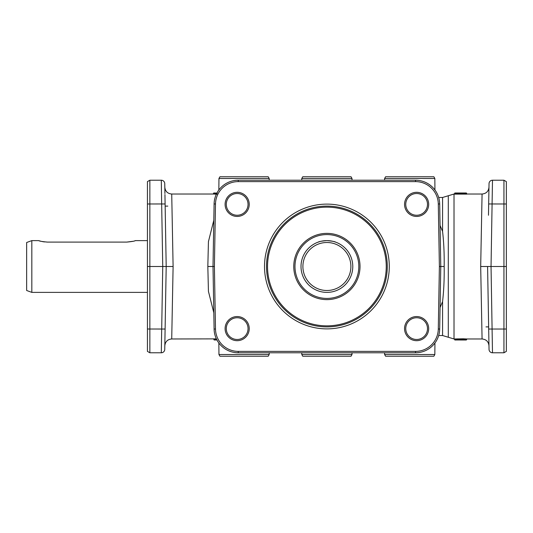 <?xml version="1.0" encoding="UTF-8"?>
<svg xmlns="http://www.w3.org/2000/svg" width="533" height="533" viewBox="0 0 533 533"><rect width="100%" height="100%" fill="white"/><g stroke="black" fill="none" stroke-linecap="round" stroke-linejoin="round"><path stroke-width="0.8" d="M440.065 307.588L442.57 301.538C443.816 290.785 444.349 279.105 444.182 266.5C444.349 253.895 443.816 242.215 442.57 231.462L440.065 225.412M218.85 189.988L218.95 178.495L219.929 176.769L268.206 176.769L269.185 178.495L269.198 180.221M218.95 178.495L269.185 178.495M301.765 180.221L301.778 178.495L352.007 178.495L352.027 180.221M301.778 178.495L302.757 176.769L351.034 176.769L352.007 178.495M384.593 180.221L384.606 178.495L385.579 176.769L433.862 176.769L434.835 178.495L434.935 189.988M384.606 178.495L434.835 178.495M384.593 352.779L384.606 354.505L385.579 356.231L433.862 356.231L434.835 354.505L434.935 343.012M218.85 343.012L218.95 354.505L219.929 356.231L268.206 356.231L269.185 354.505L269.198 352.779M301.765 352.779L301.778 354.505L302.757 356.231L351.034 356.231L352.007 354.505L352.027 352.779M439.385 266.5L440.778 266.5L439.685 203.959A24.158 24.158 0 0 0 415.533 180.221L238.251 180.221A24.158 24.158 0 0 0 214.099 203.959L213.007 266.5L214.399 266.5L215.492 203.986A22.766 22.766 0 0 1 238.251 181.613L415.533 181.613A22.766 22.766 0 0 1 438.293 203.986L439.385 266.5L438.293 329.014A22.766 22.766 0 0 1 415.533 351.387L238.251 351.387A22.766 22.766 0 0 1 215.492 329.014L214.399 266.5M213.813 220.209L208.436 241.622L207.83 266.5L213.007 266.5L214.099 329.041A24.158 24.158 0 0 0 238.251 352.779L415.533 352.779A24.158 24.158 0 0 0 439.685 329.041L440.778 266.5L444.182 266.5M226.292 204.379A10.873 10.873 0 0 1 237.165 193.512A10.873 10.873 0 0 1 248.038 204.379A10.873 10.873 0 0 1 237.165 215.252A10.873 10.873 0 0 1 226.292 204.379M225.099 204.379A12.066 12.066 0 0 0 237.165 216.445A12.066 12.066 0 0 0 249.231 204.379A12.066 12.066 0 0 0 237.165 192.313A12.066 12.066 0 0 0 225.099 204.379M405.753 204.379A10.873 10.873 0 0 1 416.619 193.512A10.873 10.873 0 0 1 427.493 204.379A10.873 10.873 0 0 1 416.619 215.252A10.873 10.873 0 0 1 405.753 204.379M404.554 204.379A12.066 12.066 0 0 0 416.619 216.445A12.066 12.066 0 0 0 428.685 204.379A12.066 12.066 0 0 0 416.619 192.313A12.066 12.066 0 0 0 404.554 204.379M405.753 328.621A10.873 10.873 0 0 1 416.619 317.748A10.873 10.873 0 0 1 427.493 328.621A10.873 10.873 0 0 1 416.619 339.488A10.873 10.873 0 0 1 405.753 328.621M404.554 328.621A12.066 12.066 0 0 0 416.619 340.687A12.066 12.066 0 0 0 428.685 328.621A12.066 12.066 0 0 0 416.619 316.555A12.066 12.066 0 0 0 404.554 328.621M226.292 328.621A10.873 10.873 0 0 1 237.165 317.748A10.873 10.873 0 0 1 248.038 328.621A10.873 10.873 0 0 1 237.165 339.488A10.873 10.873 0 0 1 226.292 328.621M225.099 328.621A12.066 12.066 0 0 0 237.165 340.687A12.066 12.066 0 0 0 249.231 328.621A12.066 12.066 0 0 0 237.165 316.555A12.066 12.066 0 0 0 225.099 328.621M488.861 193.512L488.481 215.252M488.681 329.041L489.034 349.388A3.451 3.451 0 0 0 490.067 351.787A3.451 3.451 0 0 1 489.034 349.388A3.451 3.451 0 0 0 492.485 352.779L491.04 266.5L487.588 266.5L488.681 329.041L503.938 329.041L503.938 352.779L506.35 351.387L503.938 352.779L492.485 352.779A3.451 3.451 0 0 1 489.034 349.388M165.303 317.748L164.924 339.488L165.303 317.748M164.924 193.512L164.75 183.612A3.451 3.451 0 0 0 163.718 181.213A3.451 3.451 0 0 1 164.75 183.612L164.817 187.243C165.283 191.374 167.582 193.632 171.719 194.025L213.46 194.025M147.434 351.387L149.853 352.779L149.853 180.221L147.434 181.613L147.434 351.387L149.853 352.779L161.299 352.779A3.451 3.451 0 0 0 164.75 349.388L166.196 266.5L165.11 203.959L161.659 203.959L162.752 266.5L147.434 266.5M216.378 338.875L171.719 338.975L173.105 266.5L162.752 266.5L161.299 352.779A3.451 3.451 0 0 0 164.75 349.388A3.451 3.451 0 0 1 163.718 351.787A3.451 3.451 0 0 0 164.75 349.388L164.817 345.75C165.283 341.626 167.582 339.361 171.719 338.968M506.35 351.387L506.35 181.613L503.938 180.221L492.485 180.221A3.451 3.451 0 0 0 489.034 183.612L488.641 206.104M173.105 266.5L171.719 194.025M216.964 194.225L213.46 194.032L213.46 193.512L216.964 193.672M147.434 181.613L149.853 180.221L161.299 180.221A3.451 3.451 0 0 1 164.75 183.612A3.451 3.451 0 0 0 161.299 180.221A3.451 3.451 0 0 1 163.718 181.213A3.451 3.451 0 0 0 161.299 180.221L161.659 203.959L147.434 203.986M506.35 181.613L503.938 180.221L503.938 329.041L506.35 329.014M506.35 266.5L491.04 266.5L492.485 180.221A3.451 3.451 0 0 0 490.067 181.213A3.451 3.451 0 0 1 492.485 180.221A3.451 3.451 0 0 0 489.034 183.612A3.451 3.451 0 0 1 490.067 181.213A3.451 3.451 0 0 0 489.034 183.612M466.661 194.025L482.072 194.025L480.686 266.5L482.072 338.975C486.209 339.368 488.508 341.626 488.974 345.757M454.582 193.606L454.582 193.512A0.52 0.52 180 0 1 455.102 192.993L454.582 193.606L466.142 193.606L466.142 194.152L466.661 194.125L454.582 194.125L455.102 194.152L455.102 193.093A0.52 0.52 180 0 0 454.582 193.606L454.582 194.125M454.582 339.408L454.582 338.975L454.016 338.975L454.016 194.025L454.582 194.025M387.284 266.5A60.396 60.396 0 0 1 326.896 326.896A60.396 60.396 0 0 1 266.5 266.5A60.396 60.396 0 0 1 326.896 206.104A60.396 60.396 0 0 1 387.284 266.5M264.508 266.5A62.388 62.388 0 0 0 326.896 328.888A62.388 62.388 0 0 0 389.283 266.5A62.388 62.388 0 0 0 326.896 204.112A62.388 62.388 0 0 0 264.508 266.5M358.816 266.5A31.92 31.92 0 0 1 326.896 298.42A31.92 31.92 0 0 1 294.976 266.5A31.92 31.92 0 0 1 326.896 234.58A31.92 31.92 0 0 1 358.816 266.5M360.022 266.5A33.126 33.126 0 0 1 326.896 299.626A33.126 33.126 0 0 1 293.763 266.5A33.126 33.126 0 0 1 326.896 233.374A33.126 33.126 0 0 1 360.022 266.5M301.012 266.5A25.884 25.884 0 0 1 326.896 240.616A25.884 25.884 0 0 1 352.779 266.5A25.884 25.884 0 0 1 326.896 292.384A25.884 25.884 0 0 1 301.012 266.5M318.268 242.095C318.774 241.589 321.652 241.096 326.896 240.616C332.139 241.096 335.01 241.589 335.524 242.095C335.01 241.589 332.139 241.096 326.896 240.616C321.652 241.096 318.774 241.589 318.268 242.095M302.897 266.5A23.998 23.998 0 0 1 326.896 242.502A23.998 23.998 0 0 1 350.894 266.5A23.998 23.998 0 0 1 326.896 290.498A23.998 23.998 0 0 1 302.897 266.5M31.827 240.616L31.827 292.384L26.65 290.498L26.65 242.502L31.827 240.616L38.729 240.616C39.242 241.096 42.114 241.589 47.357 242.095L126.734 242.095L133.143 241.269M39.215 240.776L40.941 241.269M42.467 241.609L44.452 241.922M134.876 240.776L135.362 240.616C134.849 241.096 131.971 241.589 126.734 242.095M217.131 193.153L214.313 192.993A0.52 0.52 -0 0 1 214.399 192.999L214.826 193.512M213.986 192.993L213.46 193.512A0.52 0.52 0 0 1 213.973 192.993M214.313 192.993L217.277 193.119M466.661 194.125L466.661 193.606A0.52 0.52 180 0 0 466.142 193.093L466.142 193.606L466.661 193.606M460.798 193.046A0.52 0.52 -0 0 0 460.565 192.993L466.142 192.993A0.52 0.52 180 0 1 466.661 193.512L466.142 192.993L455.502 192.993M461.085 193.539L460.665 193.039L461.598 193.059L460.712 193.013M465.589 193.019L464.756 193.059L465.602 193.013A0.52 0.513 83.3 0 0 465.496 193.046A0.52 0.52 -0 0 1 465.755 192.993L465.236 193.512M459.946 193.046A0.52 0.52 180 0 1 460.172 192.993L460.012 193.013A0.52 0.493 85.8 0 0 459.819 193.053M455.722 193.046A0.52 0.52 180 0 0 455.495 192.993L460.565 192.993L461.085 193.512M460.585 338.875L460.585 339.408A0.52 0.446 85.3 0 0 461.032 339.927L466.142 340.007L466.462 339.448L454.582 339.488L454.582 338.968L463.164 338.788L466.661 338.968L466.661 339.488A0.52 0.52 180 0 1 466.142 340.007L460.565 340.007L461.085 339.488L460.705 339.987A0.52 0.52 180 0 1 460.565 340.007L459.966 339.981A0.52 0.493 95.1 0 1 459.932 339.974M455.655 339.981A0.52 0.52 180 0 1 455.495 340.007L454.582 339.488A0.52 0.52 180 0 0 455.102 340.007L459.353 339.934A0.52 0.393 -87 0 0 459.746 339.414L459.746 338.881M459.353 339.934L461.032 339.927M482.072 338.975L466.661 338.975L466.661 339.408M460.565 339.987L465.755 339.987M465.689 339.987L465.689 339.987A0.52 0.513 98.2 0 1 465.615 339.981A0.52 0.506 -82.1 0 0 465.689 339.987L464.716 339.921M455.495 339.987L460.172 339.987M465.569 339.967A0.52 0.506 -82.1 0 0 465.615 339.981L460.705 339.987M460.172 340.007A0.52 0.52 180 0 1 460.012 339.981A0.52 0.493 95.1 0 1 459.966 339.981L459.659 339.488L460.172 340.007M216.731 339.408L213.873 339.481A0.52 0.52 -0 0 0 214.386 340.001L216.904 339.927M216.918 339.947L214.812 340.007L216.918 339.954M214.812 340.007L213.873 339.481L213.873 338.975M485.989 326.896L488.641 326.896L488.848 338.435L487.588 266.5L480.686 266.5M167.802 206.104L165.143 206.104L164.944 194.565L166.196 266.5M207.83 266.5L208.436 291.384L213.813 312.791M269.185 354.505L218.95 354.505M352.007 354.505L301.778 354.505M434.835 354.505L384.606 354.505M454.016 338.975L448.293 337.249L448.293 195.751L454.016 194.025M442.57 301.538L442.57 335.524L448.293 337.249M147.434 329.014L165.11 329.041M488.681 203.959L506.35 203.986M438.686 197.476L442.57 197.476L442.57 231.462M415.533 351.387L415.533 352.779M438.293 203.986L439.685 203.959M238.251 180.221L238.251 181.613M214.099 329.041L215.492 329.014M267.533 266.5A59.356 59.356 0 0 1 326.896 207.144A59.356 59.356 0 0 1 386.252 266.5A59.356 59.356 0 0 1 326.896 325.856A59.356 59.356 0 0 1 267.533 266.5M238.251 352.779L238.251 351.387M214.099 203.959L215.492 203.986M463.164 338.788L463.164 339.861M457.68 339.894L457.68 338.828M465.615 339.981L465.236 339.488L465.755 340.007A0.52 0.52 180 0 1 465.582 339.974M461.598 339.921L464.716 339.954M455.582 339.974L460.086 339.974M415.533 181.613L415.533 180.221M438.293 329.014L439.685 329.041M147.434 240.616L135.362 240.616M147.434 292.384L31.827 292.384M217.284 193.113L214.393 192.999M465.236 193.539L465.655 193.039L460.679 193.006M456.008 193.539L455.595 193.039L460.072 193.039L459.659 193.539M460.652 339.974L461.598 339.954M438.686 335.524L442.57 335.524M482.072 194.025C486.209 193.632 488.508 191.374 488.974 187.243M442.57 197.476L448.293 195.751"/></g></svg>

